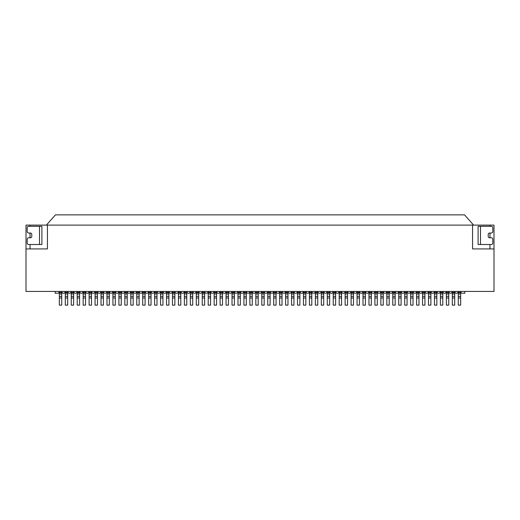<?xml version="1.0" encoding="UTF-8"?>
<svg xmlns="http://www.w3.org/2000/svg" width="520" height="520" viewBox="0 0 520 520"><rect width="100%" height="100%" fill="white"/><g stroke="black" fill="none" stroke-linecap="round" stroke-linejoin="round"><path stroke-width="0.78" d="M31.779 234.455A1.43 1.43 0 0 0 30.348 233.025L28.62 233.025A1.43 1.43 0 0 1 27.189 231.602L27.189 227.728A1.43 1.43 0 0 1 28.62 226.297L41.899 226.297L41.899 244.517L28.62 244.517A1.43 1.43 0 0 1 27.189 243.087L27.189 239.219A1.43 1.43 0 0 1 28.62 237.79L30.348 237.79A1.43 1.43 0 0 0 31.779 236.359L31.779 234.455M47.437 225.108L26 225.108L26 291.44L494 291.44L494 248.924L472.563 248.924L472.563 225.108L47.437 225.108L47.437 248.924L26 248.924M30.049 248.924L30.049 244.517M30.049 237.79L30.049 233.025M30.049 226.297L30.049 225.108M73.632 292.389L73.632 292.786L71.253 292.786L71.253 292.389L73.632 292.389L73.632 291.44M73.632 297.973L71.253 297.973L71.253 305.136L73.632 305.136L73.632 292.786M71.253 297.973L71.253 292.786M77.207 297.973L77.207 305.136L79.586 305.136L79.586 292.786L77.207 292.786L77.207 297.973L79.586 297.973M65.117 291.44L65.117 292.272L64.168 293.221L62.855 293.221L61.906 292.272L61.906 291.44M59.163 291.44L59.163 292.272L58.214 293.221L55.178 293.221L55.178 291.44M59.345 297.973L59.345 305.136L61.724 305.136L61.724 292.786L59.345 292.786L59.345 297.973L61.724 297.973M59.345 291.44L59.345 292.786M61.724 291.44L61.724 292.786M473.629 225.108L464.529 214.864L55.471 214.864L46.371 225.108M67.678 296.329L67.678 292.786L65.299 292.786L65.299 305.136L67.678 305.136L67.678 296.329L65.299 296.329M71.071 291.44L71.071 292.272L70.122 293.221L68.809 293.221L67.86 292.272L67.86 291.44M65.299 291.44L65.299 292.786M67.678 291.44L67.678 292.786M83.161 291.44L83.161 305.136L85.54 305.136L85.54 292.786L83.161 292.786M85.54 291.44L85.54 292.786M71.253 291.44L71.253 292.389M77.025 291.44L77.025 292.272L76.076 293.221L74.763 293.221L73.814 292.272L73.814 291.44M77.207 291.44L77.207 292.786M79.586 291.44L79.586 292.786M91.494 294.021L91.494 292.786L89.115 292.786L89.115 305.136L91.494 305.136L91.494 294.021L89.115 294.021M109.356 294.021L109.356 292.786L106.977 292.786L106.977 305.136L109.356 305.136L109.356 294.021L106.977 294.021M82.979 291.44L82.979 292.272L82.03 293.221L80.717 293.221L79.768 292.272L79.768 291.44M91.494 291.44L91.494 292.786M89.115 291.44L89.115 292.786M97.448 297.973L97.448 292.786L95.069 292.786L95.069 305.136L97.448 305.136L97.448 297.973L95.069 297.973M88.933 291.44L88.933 292.272L87.984 293.221L86.671 293.221L85.722 292.272L85.722 291.44M103.402 297.973L101.023 297.973L101.023 305.136L103.402 305.136L103.402 292.786L101.023 292.786L101.023 292.389L103.402 292.389L103.402 292.786M101.023 297.973L101.023 292.786M115.31 297.973L112.931 297.973L112.931 305.136L115.31 305.136L115.31 292.786L112.931 292.786L112.931 292.389L115.31 292.389L115.31 292.786M95.069 291.44L95.069 292.786M97.448 291.44L97.448 292.786M94.887 291.44L94.887 292.272L93.938 293.221L92.625 293.221L91.676 292.272L91.676 291.44M101.023 291.44L101.023 292.389M103.402 291.44L103.402 292.389M100.848 291.44L100.848 292.272L99.892 293.221L98.579 293.221L97.63 292.272L97.63 291.44M106.977 291.44L106.977 292.786M109.356 291.44L109.356 292.786M112.931 297.973L112.931 292.786M106.802 291.44L106.802 292.272L105.846 293.221L104.533 293.221L103.584 292.272L103.584 291.44M112.931 291.44L112.931 292.389M115.31 291.44L115.31 292.389M133.178 297.973L130.793 297.973L130.793 305.136L133.178 305.136L133.178 292.786L130.793 292.786L130.793 292.389L133.178 292.389L133.178 292.786M112.755 291.44L112.755 292.272L111.8 293.221L110.487 293.221L109.538 292.272L109.538 291.44M121.264 297.973L121.264 292.786L118.885 292.786L118.885 305.136L121.264 305.136L121.264 297.973L118.885 297.973M127.224 294.021L127.224 292.786L124.839 292.786L124.839 305.136L127.224 305.136L127.224 294.021L124.839 294.021M118.71 291.44L118.71 292.272L117.754 293.221L116.448 293.221L115.492 292.272L115.492 291.44M121.264 291.44L121.264 292.786M118.885 291.44L118.885 292.786M151.041 294.021L151.041 292.786L148.655 292.786L148.655 305.136L151.041 305.136L151.041 294.021L148.655 294.021M124.663 291.44L124.663 292.272L123.708 293.221L122.401 293.221L121.446 292.272L121.446 291.44M127.224 291.44L127.224 292.786M124.839 291.44L124.839 292.786M130.618 291.44L130.618 292.272L129.662 293.221L128.356 293.221L127.4 292.272L127.4 291.44M130.793 297.973L130.793 292.786M130.793 291.44L130.793 292.389M162.948 292.389L162.948 292.786L160.563 292.786L160.563 292.389L162.948 292.389L162.948 291.44M139.133 294.021L139.133 292.786L136.747 292.786L136.747 305.136L139.133 305.136L139.133 294.021L136.747 294.021M133.178 291.44L133.178 292.389M166.517 305.136L168.903 305.136L168.903 292.786L166.517 292.786L166.517 305.136M136.572 291.44L136.572 292.272L135.616 293.221L134.31 293.221L133.354 292.272L133.354 291.44M136.747 291.44L136.747 292.786M139.133 291.44L139.133 292.786M142.701 291.44L142.701 305.136L145.087 305.136L145.087 292.786L142.701 292.786M145.087 291.44L145.087 292.786M148.655 291.44L148.655 292.786M151.041 291.44L151.041 292.786M142.526 291.44L142.526 292.272L141.57 293.221L140.263 293.221L139.308 292.272L139.308 291.44M156.995 297.973L154.609 297.973L154.609 305.136L156.995 305.136L156.995 292.786L154.609 292.786L154.609 292.389L156.995 292.389L156.995 292.786M148.48 291.44L148.48 292.272L147.524 293.221L146.218 293.221L145.262 292.272L145.262 291.44M154.609 297.973L154.609 292.786M192.719 297.973L190.333 297.973L190.333 305.136L192.719 305.136L192.719 292.786L190.333 292.786L190.333 292.389L192.719 292.389L192.719 292.786M154.434 291.44L154.434 292.272L153.478 293.221L152.172 293.221L151.216 292.272L151.216 291.44M160.563 291.44L160.563 292.389M154.609 291.44L154.609 292.389M156.995 291.44L156.995 292.389M162.948 297.973L160.563 297.973L160.563 305.136L162.948 305.136L162.948 292.786M160.388 291.44L160.388 292.272L159.432 293.221L158.126 293.221L157.17 292.272L157.17 291.44M160.563 297.973L160.563 292.786M166.341 291.44L166.341 292.272L165.386 293.221L164.079 293.221L163.124 292.272L163.124 291.44M168.903 291.44L168.903 292.786M166.517 291.44L166.517 292.786M174.857 297.973L172.471 297.973L172.471 305.136L174.857 305.136L174.857 292.786L172.471 292.786L172.471 292.389L174.857 292.389L174.857 292.786M184.379 305.136L186.764 305.136L186.764 292.786L184.379 292.786L184.379 305.136M172.296 291.44L172.296 292.272L171.34 293.221L170.034 293.221L169.078 292.272L169.078 291.44M172.471 297.973L172.471 292.786M172.471 291.44L172.471 292.389M174.857 291.44L174.857 292.389M190.333 297.973L190.333 292.786M178.25 291.44L178.25 292.272L177.294 293.221L175.988 293.221L175.032 292.272L175.032 291.44M180.811 292.389L180.811 292.786L178.425 292.786L178.425 292.389L180.811 292.389L180.811 291.44M180.811 297.973L178.425 297.973L178.425 305.136L180.811 305.136L180.811 292.786M178.425 297.973L178.425 292.786M178.425 291.44L178.425 292.389M184.203 291.44L184.203 292.272L183.248 293.221L181.942 293.221L180.986 292.272L180.986 291.44M186.764 291.44L186.764 292.786M184.379 291.44L184.379 292.786M202.248 305.136L204.627 305.136L204.627 292.786L202.248 292.786L202.248 305.136M190.158 291.44L190.158 292.272L189.202 293.221L187.895 293.221L186.94 292.272L186.94 291.44M190.333 291.44L190.333 292.389M198.672 296.329L198.672 292.786L196.287 292.786L196.287 305.136L198.672 305.136L198.672 296.329L196.287 296.329M192.719 291.44L192.719 292.389M216.535 297.973L214.156 297.973L214.156 305.136L216.535 305.136L216.535 292.786L214.156 292.786L214.156 292.389L216.535 292.389L216.535 292.786M214.156 297.973L214.156 292.786M196.112 291.44L196.112 292.272L195.156 293.221L193.85 293.221L192.894 292.272L192.894 291.44M196.287 291.44L196.287 292.786M198.672 291.44L198.672 292.786M202.066 291.44L202.066 292.272L201.11 293.221L199.803 293.221L198.848 292.272L198.848 291.44M202.248 291.44L202.248 292.786M204.627 291.44L204.627 292.786M208.202 291.44L208.202 305.136L210.581 305.136L210.581 292.786L208.202 292.786M210.581 291.44L210.581 292.786M208.019 291.44L208.019 292.272L207.064 293.221L205.758 293.221L204.802 292.272L204.802 291.44M213.974 291.44L213.974 292.272L213.025 293.221L211.712 293.221L210.756 292.272L210.756 291.44M214.156 291.44L214.156 292.389M222.489 294.021L222.489 292.786L220.109 292.786L220.109 305.136L222.489 305.136L222.489 294.021L220.109 294.021M216.535 291.44L216.535 292.389M246.305 294.021L246.305 292.786L243.925 292.786L243.925 305.136L246.305 305.136L246.305 294.021L243.925 294.021M222.489 291.44L222.489 292.786M220.109 291.44L220.109 292.786M219.928 291.44L219.928 292.272L218.978 293.221L217.666 293.221L216.71 292.272L216.71 291.44M228.442 296.329L228.442 292.786L226.064 292.786L226.064 305.136L228.442 305.136L228.442 296.329L226.064 296.329M232.018 291.44L232.018 305.136L234.397 305.136L234.397 292.786L232.018 292.786M234.397 291.44L234.397 292.786M228.442 291.44L228.442 292.786M226.064 291.44L226.064 292.786M225.881 291.44L225.881 292.272L224.933 293.221L223.619 293.221L222.664 292.272L222.664 291.44M231.836 291.44L231.836 292.272L230.886 293.221L229.573 293.221L228.625 292.272L228.625 291.44M237.972 291.44L237.972 305.136L240.35 305.136L240.35 292.786L237.972 292.786M240.35 291.44L240.35 292.786M243.925 291.44L243.925 292.786M246.305 291.44L246.305 292.786M237.79 291.44L237.79 292.272L236.841 293.221L235.528 293.221L234.578 292.272L234.578 291.44M273.695 305.136L276.075 305.136L276.075 292.786L273.695 292.786L273.695 305.136M243.744 291.44L243.744 292.272L242.794 293.221L241.482 293.221L240.533 292.272L240.533 291.44M249.697 291.44L249.697 292.272L248.749 293.221L247.436 293.221L246.487 292.272L246.487 291.44M249.88 291.44L249.88 305.136L252.258 305.136L252.258 292.786L249.88 292.786M252.258 291.44L252.258 292.786M255.833 305.136L258.213 305.136L258.213 292.786L255.833 292.786L255.833 305.136M261.788 305.136L264.167 305.136L264.167 292.786L261.788 292.786L261.788 305.136M255.651 291.44L255.651 292.272L254.703 293.221L253.389 293.221L252.441 292.272L252.441 291.44M255.833 291.44L255.833 292.786M258.213 291.44L258.213 292.786M261.606 291.44L261.606 292.272L260.656 293.221L259.344 293.221L258.394 292.272L258.394 291.44M261.788 291.44L261.788 292.786M264.167 291.44L264.167 292.786M270.12 296.329L270.12 292.786L267.742 292.786L267.742 305.136L270.12 305.136L270.12 296.329L267.742 296.329M282.029 297.973L282.029 292.786L279.65 292.786L279.65 305.136L282.029 305.136L282.029 297.973L279.65 297.973M267.56 291.44L267.56 292.272L266.611 293.221L265.298 293.221L264.349 292.272L264.349 291.44M267.742 291.44L267.742 292.786M270.12 291.44L270.12 292.786M279.65 291.44L279.65 292.786M282.029 291.44L282.029 292.786M273.514 291.44L273.514 292.272L272.565 293.221L271.252 293.221L270.303 292.272L270.303 291.44M273.695 291.44L273.695 292.786M276.075 291.44L276.075 292.786M287.983 297.973L285.603 297.973L285.603 305.136L287.983 305.136L287.983 292.786L285.603 292.786L285.603 292.389L287.983 292.389L287.983 292.786M285.603 297.973L285.603 292.786M279.468 291.44L279.468 292.272L278.519 293.221L277.206 293.221L276.257 292.272L276.257 291.44M285.422 291.44L285.422 292.272L284.472 293.221L283.159 293.221L282.211 292.272L282.211 291.44M285.603 291.44L285.603 292.389M287.983 291.44L287.983 292.389M291.558 297.973L291.558 305.136L293.937 305.136L293.937 292.786L291.558 292.786L291.558 297.973L293.937 297.973M305.844 292.389L305.844 292.786L303.466 292.786L303.466 292.389L305.844 292.389L305.844 291.44M297.512 291.44L297.512 305.136L299.891 305.136L299.891 292.786L297.512 292.786M299.891 291.44L299.891 292.786M291.375 291.44L291.375 292.272L290.427 293.221L289.114 293.221L288.164 292.272L288.164 291.44M291.558 291.44L291.558 292.786M293.937 291.44L293.937 292.786M305.844 297.973L303.466 297.973L303.466 305.136L305.844 305.136L305.844 292.786M297.336 291.44L297.336 292.272L296.381 293.221L295.067 293.221L294.119 292.272L294.119 291.44M303.466 297.973L303.466 292.786M303.466 291.44L303.466 292.389M311.798 297.973L309.419 297.973L309.419 305.136L311.798 305.136L311.798 292.786L309.419 292.786L309.419 292.389L311.798 292.389L311.798 292.786M309.419 297.973L309.419 292.786M329.667 297.973L327.281 297.973L327.281 305.136L329.667 305.136L329.667 292.786L327.281 292.786L327.281 292.389L329.667 292.389L329.667 292.786M327.281 297.973L327.281 292.786M345.144 297.973L345.144 305.136L347.529 305.136L347.529 292.786L345.144 292.786L345.144 297.973L347.529 297.973M303.29 291.44L303.29 292.272L302.334 293.221L301.022 293.221L300.072 292.272L300.072 291.44M341.575 297.973L339.19 297.973L339.19 305.136L341.575 305.136L341.575 292.786L339.19 292.786L339.19 292.389L341.575 292.389L341.575 292.786M309.244 291.44L309.244 292.272L308.288 293.221L306.976 293.221L306.026 292.272L306.026 291.44M309.419 291.44L309.419 292.389M311.798 291.44L311.798 292.389M317.752 296.329L317.752 292.786L315.374 292.786L315.374 305.136L317.752 305.136L317.752 296.329L315.374 296.329M315.198 291.44L315.198 292.272L314.243 293.221L312.936 293.221L311.981 292.272L311.981 291.44M315.374 291.44L315.374 292.786M323.713 296.329L323.713 292.786L321.328 292.786L321.328 305.136L323.713 305.136L323.713 296.329L321.328 296.329M317.752 291.44L317.752 292.786M321.152 291.44L321.152 292.272L320.197 293.221L318.89 293.221L317.935 292.272L317.935 291.44M321.328 291.44L321.328 292.786M323.713 291.44L323.713 292.786M327.106 291.44L327.106 292.272L326.151 293.221L324.844 293.221L323.889 292.272L323.889 291.44M327.281 291.44L327.281 292.389M329.667 291.44L329.667 292.389M339.19 291.44L339.19 292.389M341.575 291.44L341.575 292.389M333.236 291.44L333.236 305.136L335.621 305.136L335.621 292.786L333.236 292.786M335.621 291.44L335.621 292.786M333.06 291.44L333.06 292.272L332.105 293.221L330.798 293.221L329.843 292.272L329.843 291.44M339.19 297.973L339.19 292.786M339.014 291.44L339.014 292.272L338.059 293.221L336.752 293.221L335.797 292.272L335.797 291.44M344.968 291.44L344.968 292.272L344.012 293.221L342.706 293.221L341.75 292.272L341.75 291.44M347.529 291.44L347.529 292.786M345.144 291.44L345.144 292.786M353.483 297.973L351.098 297.973L351.098 305.136L353.483 305.136L353.483 292.786L351.098 292.786L351.098 292.389L353.483 292.389L353.483 292.786M351.098 297.973L351.098 292.786M365.391 297.973L363.006 297.973L363.006 305.136L365.391 305.136L365.391 292.786L363.006 292.786L363.006 292.389L365.391 292.389L365.391 292.786M371.345 297.973L368.959 297.973L368.959 305.136L371.345 305.136L371.345 292.786L368.959 292.786L368.959 292.389L371.345 292.389L371.345 292.786M368.959 297.973L368.959 292.786M350.922 291.44L350.922 292.272L349.966 293.221L348.66 293.221L347.704 292.272L347.704 291.44M351.098 291.44L351.098 292.389M353.483 291.44L353.483 292.389M359.437 294.021L359.437 292.786L357.051 292.786L357.051 305.136L359.437 305.136L359.437 294.021L357.051 294.021M359.437 291.44L359.437 292.786M357.051 291.44L357.051 292.786M356.876 291.44L356.876 292.272L355.921 293.221L354.614 293.221L353.659 292.272L353.659 291.44M362.83 291.44L362.83 292.272L361.875 293.221L360.568 293.221L359.613 292.272L359.613 291.44M363.006 297.973L363.006 292.786M363.006 291.44L363.006 292.389M368.959 291.44L368.959 292.389M371.345 291.44L371.345 292.389M365.391 291.44L365.391 292.389M368.784 291.44L368.784 292.272L367.829 293.221L366.522 293.221L365.567 292.272L365.567 291.44M377.299 294.021L377.299 292.786L374.913 292.786L374.913 305.136L377.299 305.136L377.299 294.021L374.913 294.021M407.069 297.973L407.069 292.786L404.69 292.786L404.69 305.136L407.069 305.136L407.069 297.973L404.69 297.973M383.253 294.021L383.253 292.786L380.868 292.786L380.868 305.136L383.253 305.136L383.253 294.021L380.868 294.021M374.738 291.44L374.738 292.272L373.782 293.221L372.476 293.221L371.521 292.272L371.521 291.44M383.253 291.44L383.253 292.786M380.868 291.44L380.868 292.786M374.913 291.44L374.913 292.786M377.299 291.44L377.299 292.786M380.692 291.44L380.692 292.272L379.737 293.221L378.43 293.221L377.475 292.272L377.475 291.44M389.207 292.389L389.207 292.786L386.822 292.786L386.822 292.389L389.207 292.389L389.207 291.44M389.207 297.973L386.822 297.973L386.822 305.136L389.207 305.136L389.207 292.786M386.822 297.973L386.822 292.786M386.646 291.44L386.646 292.272L385.691 293.221L384.384 293.221L383.428 292.272L383.428 291.44M401.115 292.389L401.115 292.786L398.736 292.786L398.736 292.389L401.115 292.389L401.115 291.44M386.822 291.44L386.822 292.389M398.736 291.44L398.736 292.389M401.115 297.973L398.736 297.973L398.736 305.136L401.115 305.136L401.115 292.786M398.736 297.973L398.736 292.786M392.6 291.44L392.6 292.272L391.644 293.221L390.338 293.221L389.382 292.272L389.382 291.44M395.161 292.389L395.161 292.786L392.776 292.786L392.776 292.389L395.161 292.389L395.161 291.44M395.161 297.973L392.776 297.973L392.776 305.136L395.161 305.136L395.161 292.786M392.776 297.973L392.776 292.786M392.776 291.44L392.776 292.389M398.554 291.44L398.554 292.272L397.599 293.221L396.292 293.221L395.337 292.272L395.337 291.44M413.023 297.973L410.644 297.973L410.644 305.136L413.023 305.136L413.023 292.786L410.644 292.786L410.644 292.389L413.023 292.389L413.023 292.786M410.644 297.973L410.644 292.786M404.508 291.44L404.508 292.272L403.553 293.221L402.246 293.221L401.291 292.272L401.291 291.44M407.069 291.44L407.069 292.786M404.69 291.44L404.69 292.786M418.977 297.973L418.977 292.786L416.598 292.786L416.598 305.136L418.977 305.136L418.977 297.973L416.598 297.973M410.462 291.44L410.462 292.272L409.513 293.221L408.2 293.221L407.245 292.272L407.245 291.44M416.598 291.44L416.598 292.786M418.977 291.44L418.977 292.786M436.839 292.389L436.839 292.786L434.46 292.786L434.46 292.389L436.839 292.389L436.839 291.44M410.644 291.44L410.644 292.389M413.023 291.44L413.023 292.389M416.416 291.44L416.416 292.272L415.467 293.221L414.154 293.221L413.199 292.272L413.199 291.44M422.552 291.44L422.552 305.136L424.931 305.136L424.931 292.786L422.552 292.786M424.931 291.44L424.931 292.786M436.839 297.973L434.46 297.973L434.46 305.136L436.839 305.136L436.839 292.786M422.37 291.44L422.37 292.272L421.421 293.221L420.108 293.221L419.153 292.272L419.153 291.44M442.793 294.021L442.793 292.786L440.414 292.786L440.414 305.136L442.793 305.136L442.793 294.021L440.414 294.021M430.885 294.021L430.885 292.786L428.506 292.786L428.506 305.136L430.885 305.136L430.885 294.021L428.506 294.021M428.324 291.44L428.324 292.272L427.375 293.221L426.062 293.221L425.113 292.272L425.113 291.44M430.885 291.44L430.885 292.786M428.506 291.44L428.506 292.786M448.747 292.389L448.747 292.786L446.368 292.786L446.368 292.389L448.747 292.389L448.747 291.44M434.278 291.44L434.278 292.272L433.329 293.221L432.016 293.221L431.067 292.272L431.067 291.44M434.46 297.973L434.46 292.786M434.46 291.44L434.46 292.389M464.822 291.44L464.822 293.221L461.786 293.221L460.837 292.272L460.837 291.44M440.414 291.44L440.414 292.786M442.793 291.44L442.793 292.786M440.232 291.44L440.232 292.272L439.283 293.221L437.97 293.221L437.021 292.272L437.021 291.44M446.368 291.44L446.368 292.389M446.186 291.44L446.186 292.272L445.237 293.221L443.924 293.221L442.975 292.272L442.975 291.44M448.747 297.973L446.368 297.973L446.368 305.136L448.747 305.136L448.747 292.786M446.368 297.973L446.368 292.786M460.655 297.973L460.655 292.786L458.276 292.786L458.276 305.136L460.655 305.136L460.655 297.973L458.276 297.973M454.883 291.44L454.883 292.272L455.832 293.221L457.145 293.221L458.094 292.272L458.094 291.44M452.14 291.44L452.14 292.272L451.191 293.221L449.878 293.221L448.929 292.272L448.929 291.44M458.276 291.44L458.276 292.786M460.655 291.44L460.655 292.786M454.701 291.44L454.701 292.786L452.322 292.786L452.322 305.136L454.701 305.136L454.701 292.786M452.322 291.44L452.322 292.786M494 248.924L494 225.108L472.563 225.108M489.95 225.108L489.95 226.297M489.95 233.025L489.95 237.79M489.95 244.517L489.95 248.924M478.101 226.297L478.101 244.517L491.381 244.517A1.43 1.43 0 0 0 492.81 243.087L492.81 239.219A1.43 1.43 0 0 0 491.381 237.79L489.651 237.79A1.43 1.43 0 0 1 488.222 236.359L488.222 234.455A1.43 1.43 0 0 1 489.651 233.025L491.381 233.025A1.43 1.43 0 0 0 492.81 231.602L492.81 227.728A1.43 1.43 0 0 0 491.381 226.297L478.101 226.297M39.514 244.517L39.514 226.297M73.632 296.329L71.253 296.329M73.632 294.021L71.253 294.021M59.345 292.389L61.724 292.389M61.724 296.329L59.345 296.329M61.724 294.021L59.345 294.021M67.678 294.021L65.299 294.021M67.678 297.973L65.299 297.973M65.299 292.389L67.678 292.389M83.161 292.389L85.54 292.389M79.586 296.329L77.207 296.329M79.586 294.021L77.207 294.021M77.207 292.389L79.586 292.389M91.494 297.973L89.115 297.973M85.54 294.021L83.161 294.021M85.54 297.973L83.161 297.973M89.115 292.389L91.494 292.389M97.448 296.329L95.069 296.329M85.54 296.329L83.161 296.329M91.494 296.329L89.115 296.329M103.402 296.329L101.023 296.329M97.448 294.021L95.069 294.021M95.069 292.389L97.448 292.389M103.402 294.021L101.023 294.021M109.356 296.329L106.977 296.329M106.977 292.389L109.356 292.389M115.31 296.329L112.931 296.329M109.356 297.973L106.977 297.973M115.31 294.021L112.931 294.021M121.264 296.329L118.885 296.329M121.264 294.021L118.885 294.021M118.885 292.389L121.264 292.389M127.224 297.973L124.839 297.973M127.224 296.329L124.839 296.329M124.839 292.389L127.224 292.389M133.178 294.021L130.793 294.021M133.178 296.329L130.793 296.329M136.747 292.389L139.133 292.389M142.701 292.389L145.087 292.389M139.133 297.973L136.747 297.973M139.133 296.329L136.747 296.329M148.655 292.389L151.041 292.389M145.087 297.973L142.701 297.973M145.087 294.021L142.701 294.021M145.087 296.329L142.701 296.329M151.041 297.973L148.655 297.973M156.995 296.329L154.609 296.329M151.041 296.329L148.655 296.329M156.995 294.021L154.609 294.021M162.948 296.329L160.563 296.329M168.903 297.973L166.517 297.973M162.948 294.021L160.563 294.021M168.903 296.329L166.517 296.329M168.903 294.021L166.517 294.021M166.517 292.389L168.903 292.389M174.857 296.329L172.471 296.329M174.857 294.021L172.471 294.021M192.719 294.021L190.333 294.021M180.811 296.329L178.425 296.329M180.811 294.021L178.425 294.021M186.764 296.329L184.379 296.329M186.764 294.021L184.379 294.021M186.764 297.973L184.379 297.973M184.379 292.389L186.764 292.389M192.719 296.329L190.333 296.329M198.672 294.021L196.287 294.021M216.535 296.329L214.156 296.329M198.672 297.973L196.287 297.973M196.287 292.389L198.672 292.389M204.627 296.329L202.248 296.329M204.627 294.021L202.248 294.021M202.248 292.389L204.627 292.389M208.202 292.389L210.581 292.389M204.627 297.973L202.248 297.973M210.581 297.973L208.202 297.973M210.581 296.329L208.202 296.329M210.581 294.021L208.202 294.021M216.535 294.021L214.156 294.021M222.489 297.973L220.109 297.973M222.489 296.329L220.109 296.329M220.109 292.389L222.489 292.389M228.442 294.021L226.064 294.021M228.442 297.973L226.064 297.973M232.018 292.389L234.397 292.389M226.064 292.389L228.442 292.389M234.397 294.021L232.018 294.021M234.397 297.973L232.018 297.973M234.397 296.329L232.018 296.329M237.972 292.389L240.35 292.389M243.925 292.389L246.305 292.389M240.35 297.973L237.972 297.973M246.305 296.329L243.925 296.329M240.35 296.329L237.972 296.329M240.35 294.021L237.972 294.021M246.305 297.973L243.925 297.973M249.88 292.389L252.258 292.389M252.258 297.973L249.88 297.973M252.258 296.329L249.88 296.329M252.258 294.021L249.88 294.021M258.213 297.973L255.833 297.973M258.213 296.329L255.833 296.329M255.833 292.389L258.213 292.389M258.213 294.021L255.833 294.021M264.167 294.021L261.788 294.021M264.167 296.329L261.788 296.329M264.167 297.973L261.788 297.973M261.788 292.389L264.167 292.389M270.12 294.021L267.742 294.021M282.029 296.329L279.65 296.329M267.742 292.389L270.12 292.389M282.029 294.021L279.65 294.021M279.65 292.389L282.029 292.389M276.075 297.973L273.695 297.973M270.12 297.973L267.742 297.973M273.695 292.389L276.075 292.389M276.075 296.329L273.695 296.329M287.983 296.329L285.603 296.329M276.075 294.021L273.695 294.021M287.983 294.021L285.603 294.021M297.512 292.389L299.891 292.389M293.937 296.329L291.558 296.329M293.937 294.021L291.558 294.021M299.891 297.973L297.512 297.973M291.558 292.389L293.937 292.389M299.891 294.021L297.512 294.021M305.844 294.021L303.466 294.021M299.891 296.329L297.512 296.329M311.798 296.329L309.419 296.329M311.798 294.021L309.419 294.021M305.844 296.329L303.466 296.329M329.667 296.329L327.281 296.329M329.667 294.021L327.281 294.021M317.752 294.021L315.374 294.021M317.752 297.973L315.374 297.973M323.713 294.021L321.328 294.021M315.374 292.389L317.752 292.389M323.713 297.973L321.328 297.973M321.328 292.389L323.713 292.389M333.236 292.389L335.621 292.389M335.621 294.021L333.236 294.021M335.621 296.329L333.236 296.329M335.621 297.973L333.236 297.973M341.575 296.329L339.19 296.329M347.529 294.021L345.144 294.021M347.529 296.329L345.144 296.329M341.575 294.021L339.19 294.021M345.144 292.389L347.529 292.389M353.483 296.329L351.098 296.329M353.483 294.021L351.098 294.021M371.345 296.329L368.959 296.329M357.051 292.389L359.437 292.389M359.437 296.329L357.051 296.329M359.437 297.973L357.051 297.973M365.391 296.329L363.006 296.329M365.391 294.021L363.006 294.021M371.345 294.021L368.959 294.021M407.069 296.329L404.69 296.329M383.253 297.973L380.868 297.973M383.253 296.329L380.868 296.329M377.299 297.973L374.913 297.973M377.299 296.329L374.913 296.329M380.868 292.389L383.253 292.389M374.913 292.389L377.299 292.389M389.207 296.329L386.822 296.329M389.207 294.021L386.822 294.021M407.069 294.021L404.69 294.021M401.115 296.329L398.736 296.329M401.115 294.021L398.736 294.021M395.161 294.021L392.776 294.021M395.161 296.329L392.776 296.329M413.023 296.329L410.644 296.329M413.023 294.021L410.644 294.021M404.69 292.389L407.069 292.389M418.977 296.329L416.598 296.329M416.598 292.389L418.977 292.389M418.977 294.021L416.598 294.021M422.552 292.389L424.931 292.389M424.931 297.973L422.552 297.973M424.931 296.329L422.552 296.329M424.931 294.021L422.552 294.021M430.885 297.973L428.506 297.973M430.885 296.329L428.506 296.329M428.506 292.389L430.885 292.389M436.839 296.329L434.46 296.329M436.839 294.021L434.46 294.021M442.793 296.329L440.414 296.329M442.793 297.973L440.414 297.973M440.414 292.389L442.793 292.389M448.747 294.021L446.368 294.021M460.655 296.329L458.276 296.329M448.747 296.329L446.368 296.329M460.655 294.021L458.276 294.021M458.276 292.389L460.655 292.389M454.701 297.973L452.322 297.973M454.701 296.329L452.322 296.329M454.701 294.021L452.322 294.021M452.322 292.389L454.701 292.389M480.487 244.517L480.487 226.297"/></g></svg>
